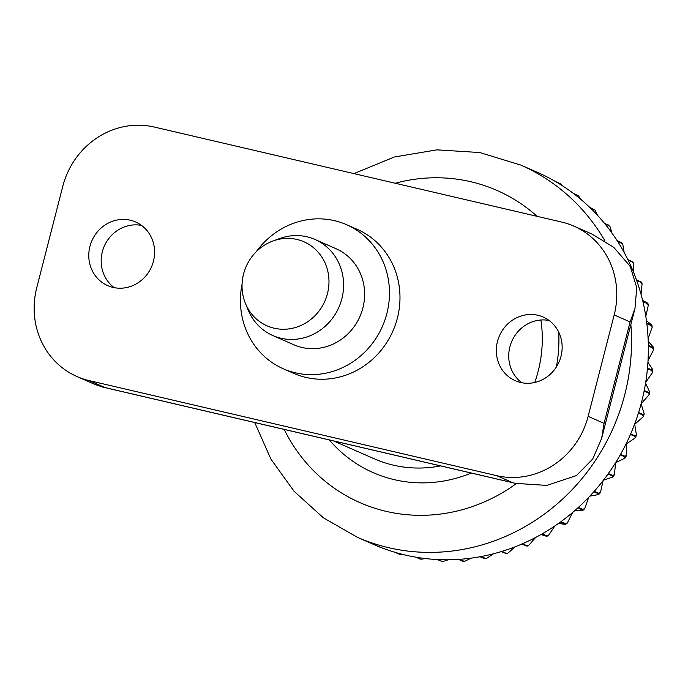 <?xml version="1.0" encoding="UTF-8"?>
<svg xmlns="http://www.w3.org/2000/svg" width="688" height="688" viewBox="0 0 688 688"><rect width="100%" height="100%" fill="white"/><g stroke="black" fill="none" stroke-linecap="round" stroke-linejoin="round"><path stroke-width="1.03" d="M272.887 241.024L279.5 238.598A52.451 49.132 113.7 0 1 314.992 239.476A52.451 49.132 113.7 0 1 341.867 298.695A52.451 49.132 113.7 0 1 272.844 335.546A52.451 49.132 113.7 0 1 248.162 310.039L245.47 303.528A45.898 42.991 113.7 0 1 243.552 274.039A45.898 42.991 113.7 0 1 272.887 241.024A45.898 42.991 113.7 0 1 315.792 249.735A45.898 42.991 113.7 0 1 327.462 293.613A45.898 42.991 113.7 0 1 288.444 328.959A45.898 42.991 113.7 0 1 245.47 303.528M630.853 324.564A203.261 190.387 113.7 0 1 624.807 394.499A203.261 190.387 113.7 0 1 357.364 537.302L374.186 544.681A203.261 190.387 -66.3 0 0 374.711 544.913L378.933 546.762A203.261 190.387 113.7 0 0 379.432 546.977L375.227 545.137A203.261 190.387 -66.3 0 0 394.774 552.24L399.238 554.184L395.308 552.395A203.261 190.387 -66.3 0 0 415.604 557.134L420.97 559.249L416.154 557.228A203.261 190.387 -66.3 0 0 436.932 559.525L442.633 561.597L437.499 559.55A203.261 190.387 -66.3 0 0 458.5 559.396L462.714 561.236L464.52 561.374L459.068 559.353A203.261 190.387 -66.3 0 0 480.043 556.738L484.249 558.579L486.33 558.587L480.602 556.635A203.261 190.387 -66.3 0 0 501.277 551.587L506.377 553.694L507.787 553.264L506.033 553.264L501.819 551.415A203.261 190.387 -66.3 0 0 521.934 544.002L527.017 546.186L528.608 545.498L526.673 545.618L522.467 543.778A203.261 190.387 -66.3 0 0 541.766 534.094L546.805 536.373L541.009 534.524M554.898 525.916L548.525 535.384L546.478 535.651L542.273 533.802A203.261 190.387 -66.3 0 0 560.514 521.977L565.493 524.394L558.45 523.456M572.648 512.448L567.29 523.086L565.192 523.473L560.987 521.633A203.261 190.387 -66.3 0 0 577.946 507.804L582.874 510.384L574.764 510.634M588.756 497.269L584.671 508.75L582.59 509.249L578.384 507.4A203.261 190.387 -66.3 0 0 593.847 491.748L598.053 493.597L598.723 494.526L589.805 496.16M603.092 480.62L600.452 492.582L598.448 493.15L594.243 491.309A203.261 190.387 -66.3 0 0 608.011 474.023L612.217 475.864L612.862 477.008L603.445 480.164M612.561 475.382L608.355 473.542A203.261 190.387 -66.3 0 0 620.258 454.845L624.463 456.686L625.117 458.027L615.571 462.766L614.444 474.78L612.561 475.382A203.261 190.387 113.7 0 1 612.217 475.864M624.756 456.17L620.55 454.329A203.261 190.387 -66.3 0 0 630.44 434.455L634.646 436.295L635.334 437.826L626.149 444.052L626.493 455.585L624.756 456.17A203.261 190.387 113.7 0 1 624.463 456.686M634.878 435.753L630.672 433.904A203.261 190.387 -66.3 0 0 638.421 413.11L642.626 414.959L643.383 416.644L634.706 424.315L636.46 435.229L634.878 435.753A203.261 190.387 113.7 0 1 634.646 436.295M642.807 414.382L638.602 412.542A203.261 190.387 -66.3 0 0 641.637 401.878A203.261 190.387 -66.3 0 0 644.114 391.076L648.32 392.925L649.162 394.723L641.139 403.796L644.226 413.97L642.807 414.382A203.261 190.387 113.7 0 1 642.626 414.959M535.668 537.44L528.608 545.498M515.14 546.788L507.787 553.264M493.554 553.754L486.33 558.587M471.177 558.131L464.52 561.374M448.335 559.774L442.633 561.597M425.373 558.544L420.97 559.249M402.626 554.39L399.814 554.347M380.249 547.209L379.432 546.977M645.576 383.096L649.696 392.057L648.431 392.341L644.226 390.5A203.261 190.387 -66.3 0 0 647.434 368.639L651.639 370.479L652.585 372.346L645.679 382.459M647.941 362.223L652.826 369.774L651.691 369.895L647.485 368.046A203.261 190.387 -66.3 0 0 648.345 346.073L652.551 347.913L653.6 349.779L648.036 360.598M648.234 341.36L653.566 347.371L648.337 345.479A203.261 190.387 -66.3 0 0 646.832 323.661L651.046 325.51L652.181 327.307L648.105 338.462M646.453 320.694L651.906 325.123L646.763 323.085A203.261 190.387 -66.3 0 0 642.927 301.688L647.133 303.537L648.328 305.205L645.8 316.291M642.618 300.407L647.881 303.296L642.79 301.12A203.261 190.387 -66.3 0 0 636.658 280.429L640.863 282.278L642.085 283.774L641.053 294.369M642.085 283.774L641.508 282.157L636.469 279.887A203.261 190.387 -66.3 0 0 628.127 260.159L632.332 261.999L633.519 263.28L633.837 272.981M633.519 263.28L632.874 261.965L627.869 259.643A203.261 190.387 -66.3 0 0 617.42 241.118L622.726 243.991L624.145 252.47M622.726 243.991L621.316 242.486L617.11 240.645A203.261 190.387 -66.3 0 0 604.683 223.557L609.843 226.18L612.019 233.146M609.843 226.18L604.322 223.127A203.261 190.387 -66.3 0 0 590.072 207.699L595.043 210.072L597.571 215.37M595.043 210.072L589.668 207.303A203.261 190.387 -66.3 0 0 573.775 193.732L578.505 195.891L580.947 199.468M578.505 195.891L573.336 193.388A203.261 190.387 -66.3 0 0 555.999 181.838L560.462 183.816L562.337 185.726M560.462 183.816L555.517 181.555A203.261 190.387 -66.3 0 0 537.491 172.396L520.661 165.017A203.261 190.387 113.7 0 1 605.019 240.989M538.016 172.628L541.671 174.296M89.922 246.407A34.753 32.551 113.7 0 1 135.639 221.992A34.753 32.551 113.7 0 1 153.45 261.225A34.753 32.551 113.7 0 1 107.724 285.64A34.753 32.551 113.7 0 1 89.922 246.407M114.234 287.67A34.753 32.551 113.7 0 1 102.323 251.851A34.753 32.551 113.7 0 1 141.539 225.415M497.476 341.472A34.753 32.551 113.7 0 1 543.193 317.056A34.753 32.551 113.7 0 1 561.004 356.289A34.753 32.551 113.7 0 1 515.278 380.705A34.753 32.551 113.7 0 1 497.476 341.472M521.788 382.726A34.753 32.551 113.7 0 1 509.877 346.915A34.753 32.551 113.7 0 1 549.093 320.47M314.992 239.476L336.019 248.703A52.451 49.132 113.7 0 1 362.894 307.923A52.451 49.132 113.7 0 1 293.871 344.774L272.844 335.546M256.306 251.67A78.681 73.702 113.7 0 1 346.554 224.684L357.063 229.293A78.681 73.702 113.7 0 1 397.38 318.123A78.681 73.702 113.7 0 1 293.853 373.403L283.336 368.794A78.681 73.702 113.7 0 1 242.073 284.118M346.554 224.684A78.681 73.702 113.7 0 1 386.871 313.513A78.681 73.702 113.7 0 1 283.336 368.794M496.684 475.666L512.603 482.649L515.544 483.38L546.814 485.401L575.727 475.821A78.681 73.702 -66.3 0 0 577.051 474.961L592.764 458.93L601.639 438.368L604.055 423.352L630.105 321.924L634.972 308.508L636.753 287.61L630.432 267.056A78.681 73.702 -66.3 0 0 629.675 265.714L613.782 247.37L592.084 234.101L573.861 226.111A78.681 73.702 -66.3 0 0 561.786 222.095L154.232 127.031A78.681 73.702 -66.3 0 0 62.78 186.328L36.739 287.756A78.681 73.702 -66.3 0 0 77.056 376.585A78.681 73.702 -66.3 0 0 89.13 380.602L496.684 475.666A78.681 73.702 -66.3 0 0 588.137 416.369L614.178 314.941A78.681 73.702 -66.3 0 0 573.861 226.111M77.056 376.585L95.271 384.575L103.062 387.172L105.049 387.585L89.13 380.602M516.361 483.569A170.478 159.685 113.7 0 1 284.178 429.415M558.699 332.08A137.695 128.974 113.7 0 1 556.351 366.996M540.906 319.997A124.58 116.693 113.7 0 1 538.171 371.262A124.58 116.693 113.7 0 1 534.757 382.485M440.587 465.905A124.58 116.693 113.7 0 1 374.255 458.793L333.534 440.931M399.513 554.244A203.261 190.387 113.7 0 1 398.98 554.081M420.359 559.069A203.261 190.387 113.7 0 1 419.809 558.974M441.705 561.399A203.261 190.387 113.7 0 1 441.137 561.374M463.273 561.202A203.261 190.387 113.7 0 1 462.714 561.236M484.808 558.475A203.261 190.387 113.7 0 1 484.249 558.579M506.033 553.264A203.261 190.387 113.7 0 1 505.482 553.427M526.673 545.618A203.261 190.387 113.7 0 1 526.139 545.851M546.478 535.651A203.261 190.387 113.7 0 1 545.971 535.935M565.192 523.473A203.261 190.387 113.7 0 1 564.719 523.817M582.59 509.249A203.261 190.387 113.7 0 1 582.151 509.645M598.448 493.15A203.261 190.387 113.7 0 1 598.053 493.597M559.722 183.404A203.261 190.387 113.7 0 1 560.204 183.679M577.542 195.237A203.261 190.387 113.7 0 1 577.98 195.573M608.527 224.967A203.261 190.387 113.7 0 1 608.889 225.406M621.316 242.486A203.261 190.387 113.7 0 1 621.625 242.967M632.074 261.492A203.261 190.387 113.7 0 1 632.332 261.999M640.674 281.736A203.261 190.387 113.7 0 1 640.863 282.278M646.995 302.969A203.261 190.387 113.7 0 1 647.133 303.537M650.968 324.925A203.261 190.387 113.7 0 1 651.046 325.51M652.542 347.328A203.261 190.387 113.7 0 1 652.551 347.913M651.691 369.895A203.261 190.387 113.7 0 1 651.639 370.479M648.431 392.341A203.261 190.387 113.7 0 1 648.32 392.925M471.228 473.052A137.695 128.974 113.7 0 1 329.311 439.942M395.239 183.249A170.478 159.685 113.7 0 1 537.122 216.342M588.137 416.369L604.055 423.352M614.178 314.941L630.105 321.924M512.603 482.649L105.049 387.585M254.723 422.544L270.926 459.128L294.103 491.318L323.317 517.754L357.364 537.302M644.226 413.97L643.383 416.644M636.46 435.229L635.334 437.826M626.493 455.585L625.117 458.027M614.444 474.78L612.862 477.008M600.452 492.582L598.723 494.526M584.671 508.75L582.874 510.384M567.29 523.086L565.502 524.394M548.525 535.384L546.805 536.373M379.449 546.986L378.925 546.762L379.449 546.986M647.881 303.296L648.328 305.205M651.914 325.123L652.181 327.307M653.566 347.371L653.6 349.779M652.826 369.774L652.585 372.346M649.696 392.057L649.162 394.723M520.661 165.017L479.803 152.547L436.983 149.846L394.336 157.002L353.967 173.617M634.972 308.508L601.639 438.368M515.544 483.38L103.062 387.172"/></g></svg>
